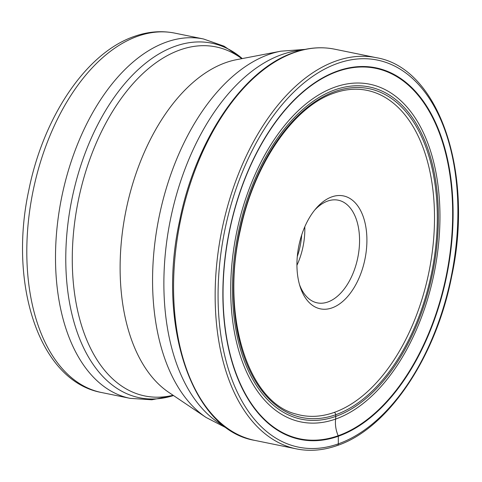 <?xml version="1.0" encoding="UTF-8"?>
<svg xmlns="http://www.w3.org/2000/svg" width="482" height="482" viewBox="0 0 482 482"><rect width="100%" height="100%" fill="white"/><g stroke="black" fill="none" stroke-linecap="round" stroke-linejoin="round"><path stroke-width="0.72" d="M337.665 70.993A189.643 110.932 -78.5 0 1 453.104 212.833A189.643 110.932 -78.5 0 1 338.304 436.246A189.643 110.932 -78.5 0 1 222.865 294.406A189.643 110.932 -78.5 0 1 337.665 70.993M334.171 412.429A165.778 96.972 101.5 0 0 433.493 240.741A165.778 96.972 101.5 0 0 362.597 89.634C353.372 88.507 343.907 89.652 334.195 93.074C293.713 106.462 254.098 163.874 240.319 230.209C220.497 315.318 247.917 402.681 296.346 414.128A165.778 96.972 -78.5 0 0 334.171 412.429A2.073 1.585 70.5 0 1 335.713 414.737L335.719 416.424A29.613 22.654 70.5 0 1 335.623 419.063A172.363 100.822 101.5 0 0 439.958 216.008A172.363 100.822 101.5 0 0 335.038 87.091A172.363 100.822 -78.5 0 0 230.703 290.146A172.363 100.822 -78.5 0 0 335.623 419.063A26.45 20.232 -109.5 0 0 338.171 435.734A1.332 1.018 70.5 0 1 338.304 436.246L338.316 443.856A2.097 1.603 70.5 0 1 336.653 445.531M332.02 307.89A57.635 33.716 -78.5 0 1 300.105 286.633A57.635 33.716 -78.5 0 1 316.084 208.399A57.635 33.716 -78.5 0 1 331.821 196.873A57.635 33.716 -78.5 0 1 366.91 239.982A57.635 33.716 -78.5 0 1 332.02 307.89M314.704 210.05A52.399 30.649 -78.5 0 1 327.67 201.066A52.399 30.649 -78.5 0 1 338.237 200.193A52.399 30.649 -78.5 0 1 359.126 248.923A52.399 30.649 -78.5 0 1 327.844 301.991A52.399 30.649 -78.5 0 1 317.277 302.871A52.399 30.649 -78.5 0 1 299.491 284.573M337.653 63.383A197.542 115.553 101.5 0 0 218.069 296.105A197.542 115.553 101.5 0 0 338.316 443.856A197.542 115.553 101.5 0 0 457.9 211.134A197.542 115.553 101.5 0 0 337.653 63.383M376.255 57.677A199.638 116.777 101.5 0 0 335.984 61.021A199.638 116.777 101.5 0 0 216.81 263.208A199.638 116.777 101.5 0 0 296.382 448.881C309.691 451.556 323.35 450.429 337.352 445.488C387.998 428.594 435.752 357.638 451.604 276.758C474.354 172.911 439.036 67.95 376.255 57.677L334.677 49.188A199.638 116.777 -78.5 0 0 294.406 52.532A199.638 116.777 -78.5 0 0 175.225 254.719A199.638 116.777 -78.5 0 0 254.803 440.391L296.382 448.881M335.713 414.737A167.844 98.183 -78.5 0 1 233.547 289.194A167.844 98.183 -78.5 0 1 335.153 91.46A167.844 98.183 -78.5 0 1 437.319 216.996A167.844 98.183 -78.5 0 1 335.713 414.737M335.147 89.766A169.598 99.208 101.5 0 0 232.481 289.574A169.598 99.208 101.5 0 0 335.719 416.424A169.598 99.208 101.5 0 0 438.385 216.623A169.598 99.208 101.5 0 0 335.147 89.766M338.171 435.734A189.131 110.637 -78.5 0 1 223.039 294.267A189.131 110.637 -78.5 0 1 337.539 71.45A189.131 110.637 101.5 0 1 452.664 212.911A189.131 110.637 101.5 0 1 338.171 435.734M224.6 426.371A194.824 113.963 -78.5 0 1 167.609 235.361A194.824 113.963 -78.5 0 1 281.795 54.593A194.824 113.963 -78.5 0 1 281.843 54.574A194.824 113.963 -78.5 0 1 301.395 50.242M206.043 417.436L168.688 392.306A174.611 102.142 -78.5 0 1 124.362 219.129A174.611 102.142 -78.5 0 1 225.757 62.636A174.611 102.142 -78.5 0 1 225.805 62.618A174.611 102.142 -78.5 0 1 236.602 59.666L280.819 51.188A192.258 112.463 101.5 0 0 268.98 54.418A192.258 112.463 101.5 0 0 268.932 54.436A192.258 112.463 101.5 0 0 157.246 226.727A192.258 112.463 101.5 0 0 206.043 417.436L227.727 428.649M241.801 58.671A178.129 104.196 101.5 0 0 180.099 49.899A178.129 104.196 101.5 0 0 180.057 49.917A178.129 104.196 101.5 0 0 72.324 253.719A178.129 104.196 101.5 0 0 173.08 395.258M175.309 46.218A180.937 105.841 -78.5 0 1 242.283 58.575L224.04 46.176L203.5 38.982A183.395 107.275 101.5 0 0 166.507 42.054A183.395 107.275 101.5 0 0 166.459 42.073A183.395 107.275 101.5 0 0 57.021 227.829A183.395 107.275 101.5 0 0 130.122 398.355L151.842 399.789L173.496 395.541A180.937 105.841 -78.5 0 1 65.775 257.484A180.937 105.841 -78.5 0 1 175.261 46.23A180.937 105.841 -78.5 0 1 175.309 46.218M130.122 398.355L101.431 392.499A183.395 107.275 -78.5 0 1 28.33 221.931A183.395 107.275 -78.5 0 1 137.81 36.198A183.395 107.275 -78.5 0 1 137.858 36.18A183.395 107.275 -78.5 0 1 174.803 33.125L203.5 38.982M301.696 234.981A50.303 29.426 -78.5 0 1 297.292 256.538M296.936 265.293A52.399 30.649 101.5 0 0 304.799 226.781M254.803 440.391C192.083 430.155 156.734 325.115 179.539 221.214C195.415 140.352 243.169 69.444 293.761 52.574C307.745 47.64 321.386 46.513 334.677 49.188M280.819 51.188L305.166 49.375M101.431 392.499C39.277 381.117 8.375 284.428 28.757 190.432C43.29 117.283 86.001 52.875 134.327 36.409C147.98 31.571 161.47 30.474 174.803 33.125"/></g></svg>
